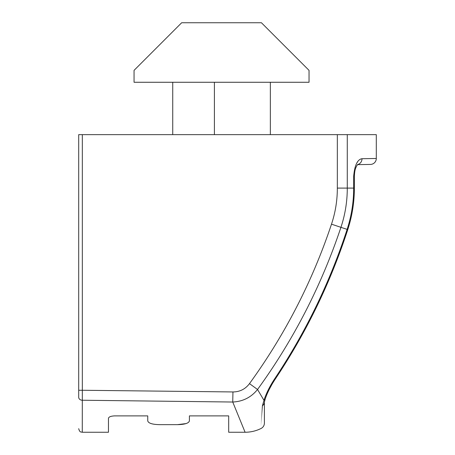 <?xml version="1.0" encoding="UTF-8"?>
<svg xmlns="http://www.w3.org/2000/svg" width="455" height="455" viewBox="0 0 455 455"><rect width="100%" height="100%" fill="white"/><g stroke="black" fill="none" stroke-linecap="round" stroke-linejoin="round"><path stroke-width="0.68" d="M353.671 176.312C354.655 165.279 357.437 159.415 362.009 158.715L376.302 158.476L376.302 134.646L337.337 134.646L337.337 188.097C337.337 200.439 335.392 212.462 331.502 224.167C312.346 281.491 285.012 334.641 249.494 383.622L257.53 389.491L263.945 400.281A5.955 3.287 17.8 0 0 265.214 398.955C267.386 392.602 270.68 386.056 275.093 379.334C306.181 332.764 330.41 282.845 347.779 229.57L347.125 229.371C329.767 282.601 305.572 332.474 274.541 378.992C269.792 386.215 266.26 393.313 263.945 400.286L257.53 389.491C293.589 339.76 321.389 285.712 340.932 227.335L347.125 229.371C351.493 215.841 353.671 202.083 353.671 188.097L353.671 176.312L354.36 176.312L354.36 188.097L354.36 176.142M264.4 423.133C264.31 425.51 263.217 427.285 261.125 428.451C256.057 430.97 250.716 432.233 245.091 432.25L228.689 432.25L228.689 415.898L189.405 415.898L228.689 415.898L228.689 432.25M189.405 420.835L189.405 415.898L189.405 420.835C188.848 423.218 184.884 424.492 177.501 424.651L159.648 424.651L177.501 424.651L186.038 423.588M147.744 420.835L147.744 415.898L147.744 420.835C148.307 423.224 152.277 424.498 159.648 424.651M147.744 415.898L114.41 415.898C110.696 416.115 108.711 416.939 108.461 418.373L108.461 432.25L82.27 432.25C81.166 431.75 79.904 433.006 78.698 428.678M337.337 134.646L78.698 134.646L78.698 397.243C78.698 438.643 78.698 438.643 78.698 397.243A3.572 2.992 -0 0 0 82.27 400.235L232.744 402.027L232.949 391.948L82.332 390.265L82.27 432.25M331.502 224.167L340.932 227.335C345.163 214.601 347.279 201.519 347.279 188.097L347.279 134.646M357.596 164.551A5.955 5.523 89 0 0 362.009 158.715L360.491 159.102M357.801 161.514L356.771 163.106M245.091 432.25L232.744 402.027C242.885 401.543 251.149 397.363 257.53 389.491M270.355 82.27L270.355 134.646M172.741 82.27L172.741 134.646M376.302 158.476A5.955 5.955 0 0 1 370.455 164.426L357.505 164.653M264.4 402.072L265.214 398.955L264.4 402.078C264.4 430.316 264.4 430.316 264.4 402.066A5.955 4.977 -0 0 1 262.421 405.769C260.704 436.072 260.704 436.078 262.421 405.775L264.4 398.893M275.036 379.424L274.541 378.992M134.054 82.27L309.042 82.27L309.042 70.366L261.426 22.75L181.67 22.75L134.054 70.366L134.054 82.27M337.337 188.097L354.36 188.097C354.354 202.27 352.159 216.091 347.779 229.57C352.159 216.091 354.354 202.27 354.36 188.097M82.332 134.646L82.332 390.265L78.698 390.265M249.494 383.622C245.336 389.122 239.819 391.897 232.949 391.948M214.407 134.646L214.407 82.27M354.36 176.312C354.82 168.356 355.776 168.287 356.475 166.257L357.795 164.363M269.457 389.014L271.874 384.543"/></g></svg>
